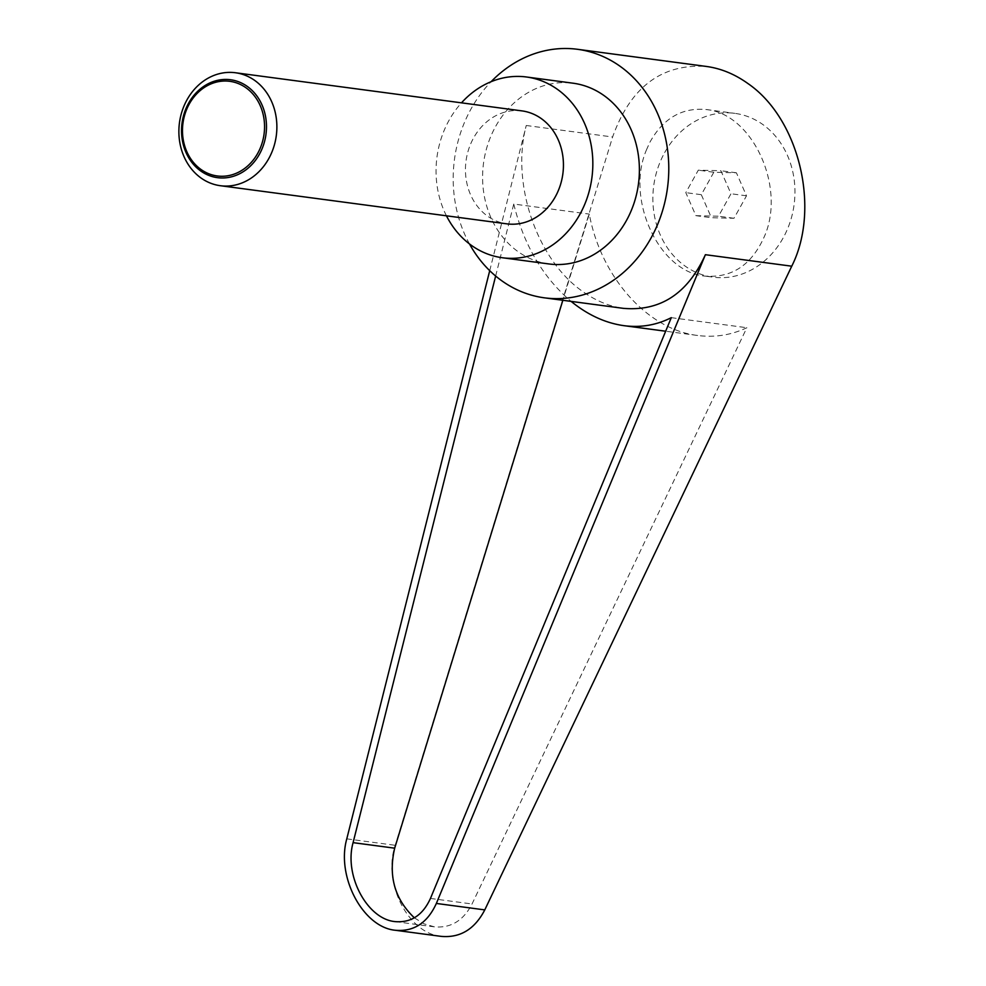 <?xml version="1.0" encoding="UTF-8"?>
<svg xmlns="http://www.w3.org/2000/svg" width="986" height="986" viewBox="0 0 986 986"><rect width="100%" height="100%" fill="white"/><g stroke="black" fill="none" stroke-linecap="round" stroke-linejoin="round"><path stroke-width="0.74" stroke-dasharray="4.93 3.7" d="M521.964 110.888A56.978 48.844 -82.4 0 0 468.757 148.997A56.978 48.844 -82.4 0 0 487.38 215.996A56.978 48.844 -82.4 0 0 506.927 223.859M664.687 152.547A82.627 70.832 97.6 0 1 734.817 113.353A82.627 70.832 97.6 0 1 783.13 237.971A82.627 70.832 97.6 0 1 713.001 277.165A82.627 70.832 97.6 0 1 664.687 152.547M646.36 150.106L649.762 142.477C663.134 118.32 681.955 107.351 706.21 109.545C752.108 113.55 785.879 186.144 764.803 235.531C752.133 264.692 732.179 278.2 704.953 276.092C659.055 272.087 625.284 199.492 646.36 150.106M469.496 243.961A125.37 107.462 97.6 0 1 491.102 81.702M441.223 936.38C408.019 933.36 382.469 882.803 395.213 845.298L612.614 136.992C630.535 86.99 661.84 63.486 706.531 66.469M489.722 270.682L526.253 125.493C510.785 183.051 536.741 259.601 582.492 291.338C595.618 300.73 609.237 306.399 623.362 308.347M446.448 215.811A91.18 78.153 97.6 0 1 461.485 102.84M548.955 263.952A91.18 78.153 97.6 0 1 517.687 251.368A91.18 78.153 97.6 0 1 487.885 144.166A91.18 78.153 97.6 0 1 573.026 83.194M695.894 215.663L718.486 216.217L730.983 193.749L720.902 170.726L698.298 170.171L685.8 192.64L695.894 215.663L711.399 217.721L734.003 218.276L746.501 195.807L736.406 172.796L713.815 172.242L698.298 170.171M414.366 917.818L424.079 923.857L434.419 926.852C450.824 928.282 463.371 920.665 472.035 903.977L746.846 327.722C731.242 335.104 714.85 337.68 697.632 335.474C647.728 329.644 600.992 277.288 589.295 214.098L562.846 300.286M495.65 276.031L513.755 204.04L589.295 214.098M671.293 317.665L746.846 327.722M513.755 204.04C523.812 244.984 542.929 277.436 571.116 301.396M736.406 172.796L720.902 170.726M713.815 172.242L701.317 194.698L685.8 192.64M701.317 194.698L711.399 217.721M734.003 218.276L718.486 216.217M746.501 195.807L730.983 193.749M526.253 125.493L612.614 136.992M430.451 898.443L472.035 903.977M346.789 838.852L395.213 845.298M706.21 109.545L734.817 113.353M434.419 926.852L395.016 921.602M697.632 335.474L665.673 331.222M704.953 276.092L713.001 277.165"/><path stroke-width="1.48" d="M200.811 177.85A56.978 48.844 -82.4 0 0 220.359 185.713A56.978 48.844 -82.4 0 0 273.566 147.604A56.978 48.844 -82.4 0 0 254.943 80.593A56.978 48.844 -82.4 0 0 235.395 72.742A56.978 48.844 -82.4 0 0 182.188 110.851A56.978 48.844 -82.4 0 0 200.811 177.85M247.474 86.558A49.399 42.349 97.6 0 1 259.417 154.247A49.399 42.349 97.6 0 1 200.552 170.861A49.399 42.349 97.6 0 1 188.597 103.173A49.399 42.349 97.6 0 1 247.474 86.558M220.359 185.713L506.927 223.859A56.978 48.844 -82.4 0 0 560.134 185.75A56.978 48.844 -82.4 0 0 541.511 118.751A56.978 48.844 -82.4 0 0 521.964 110.888L235.395 72.742M246.18 87.914A47.735 40.907 -82.4 0 0 189.3 103.961A47.735 40.907 -82.4 0 0 200.848 169.37A47.735 40.907 -82.4 0 0 257.728 153.323A47.735 40.907 -82.4 0 0 246.18 87.914M491.102 81.702A125.37 107.462 97.6 0 1 577.537 49.3A125.37 107.462 97.6 0 1 620.527 66.592A125.37 107.462 97.6 0 1 661.507 213.999A125.37 107.462 97.6 0 1 544.445 297.834A125.37 107.462 97.6 0 1 501.455 280.542A125.37 107.462 97.6 0 1 469.496 243.961M577.537 49.3L706.531 66.469C721.025 68.465 734.829 74.16 747.955 83.563C799.227 118.665 820.808 208.662 791.746 266.195L484.779 909.893C474.734 929.206 460.215 938.043 441.223 936.38L395.337 930.266C413.8 931.856 427.48 922.921 436.354 903.447L705.397 254.696L791.746 266.195M461.485 102.84A91.18 78.153 97.6 0 1 526.475 76.994A91.18 78.153 97.6 0 1 557.743 89.578A91.18 78.153 97.6 0 1 587.545 196.781A91.18 78.153 97.6 0 1 502.416 257.753A91.18 78.153 97.6 0 1 471.135 245.169A91.18 78.153 97.6 0 1 446.448 215.811M526.475 76.994L573.026 83.194A91.18 78.153 97.6 0 1 604.295 95.765A91.18 78.153 97.6 0 1 634.097 202.98A91.18 78.153 97.6 0 1 548.955 263.952L502.416 257.753M571.116 301.396C587.853 315.002 605.478 323.088 623.99 325.676C640.752 327.82 656.516 325.158 671.293 317.665L430.451 898.443C422.772 915.255 410.965 922.982 395.016 921.602C367.137 919.112 343.855 875.285 353.087 842.648L495.65 276.031M562.846 300.286L394.683 848.182C388.188 876.012 394.757 899.22 414.366 917.818M489.722 270.682L346.789 838.852C336.09 876.628 363.045 927.382 395.337 930.266M544.445 297.834L623.362 308.347C660.287 311.527 687.636 293.643 705.397 254.696M353.087 842.648L394.683 848.182M436.354 903.447L484.779 909.893M665.673 331.222L623.99 325.676"/></g></svg>
